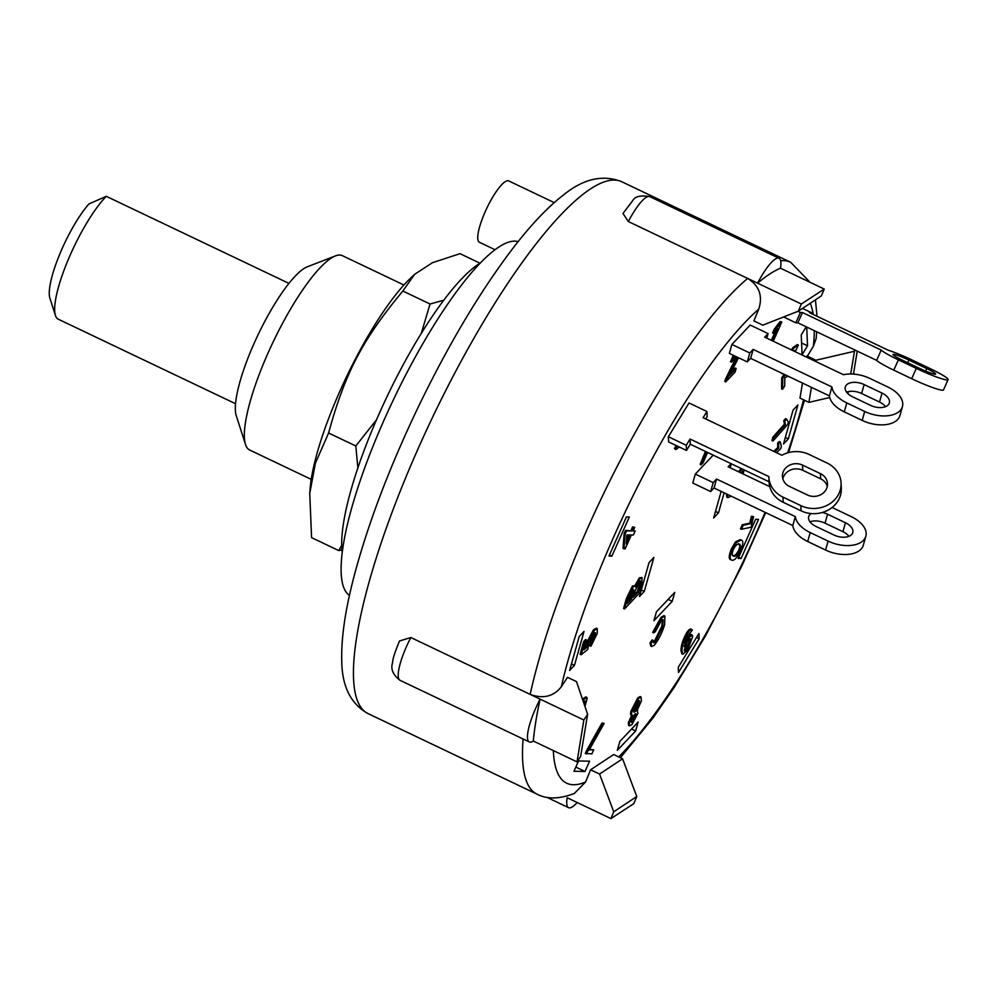 <?xml version="1.0" encoding="UTF-8"?>
<svg xmlns="http://www.w3.org/2000/svg" width="998" height="998" viewBox="0 0 998 998"><rect width="100%" height="100%" fill="white"/><g stroke="black" fill="none" stroke-linecap="round" stroke-linejoin="round"><path stroke-width="1.5" d="M288.933 283.395L106.312 196.332A71.956 16.916 -64.5 0 0 68.775 258.357A71.956 16.916 -64.5 0 0 55.451 315.493A71.956 16.916 -64.5 0 0 58.233 319.185L235.553 403.728M106.312 196.332L88.972 203.916A58.358 13.723 115.5 0 0 59.73 254.203A58.358 13.723 115.5 0 0 49.9 298.227L55.451 315.493M342.264 552.405A169.984 39.97 -64.5 0 1 387.187 396.306A169.984 39.97 -64.5 0 1 480.175 263.135M309.742 493.499L310.066 489.269A136.976 32.21 -64.5 0 1 410.852 277.868L414.594 274.338L402.83 291.029C362.486 339.619 345.021 373.015 328.604 433.007L315.38 463.234L309.742 493.499L311.576 537.635L338.784 550.597L341.715 545.207M480.05 263.21L460.028 253.667L432.421 262.711L414.594 274.338M341.965 549.823L338.784 550.597M421.281 333.407L430.038 304.003L443.748 300.236M357.87 467.962L355.812 445.981L376.508 419.784M402.83 291.029L430.038 304.003M328.604 433.007L355.812 445.981M948.1 379.614L943.509 389.906A27.196 2.807 -155.9 0 1 911.685 378.691L893.784 370.158A27.196 2.807 -155.9 0 1 876.618 360.365L881.209 350.073A27.196 2.807 -155.9 0 0 898.387 359.866L916.276 368.399A27.196 2.807 -155.9 0 0 948.1 379.614A27.196 2.807 -155.9 0 0 930.248 368.649L912.347 360.116A27.196 2.807 -155.9 0 0 888.195 350.211L809.428 312.648L811.474 312.686L811.125 313.459M926.755 368.586A13.598 1.41 -155.9 0 1 935.687 374.063A13.598 1.41 -155.9 0 1 919.769 368.462L901.88 359.929A13.598 1.41 -155.9 0 1 892.948 354.452A13.598 1.41 -155.9 0 1 908.854 360.053L926.755 368.586L925.645 371.081M783.617 316.965L795.818 322.778L797.851 322.816L876.618 360.365M797.851 322.816L802.454 312.524L881.209 350.073M795.818 322.778L800.408 312.486L802.454 312.524M802.492 308.407L811.474 312.686M797.938 311.314L800.408 312.486M902.442 406.61L899.922 415.555A27.196 15.581 -164.2 0 1 862.185 420.408L844.283 411.875A27.196 15.581 -164.2 0 1 829.4 395.907L831.92 386.962A27.196 15.581 -164.2 0 0 846.803 402.93L864.705 411.463A27.196 15.581 -164.2 0 0 902.442 406.61A27.196 15.581 -164.2 0 0 887.821 386.987L869.932 378.454A27.196 15.581 -164.2 0 0 843.485 374.724L764.718 337.162L768.098 333.594L766.801 338.16M885.513 406.66A13.598 7.784 15.8 0 0 879.525 402.044L861.623 393.511A13.598 7.784 15.8 0 0 846.603 392.202M882.045 393.1A13.598 7.784 -164.2 0 1 889.355 402.918A13.598 7.784 -164.2 0 1 870.481 405.35L852.591 396.817A13.598 7.784 -164.2 0 1 845.281 386.999A13.598 7.784 -164.2 0 1 864.143 384.567L882.045 393.1L879.525 402.044M729.376 353.379L731.896 344.447L729.363 353.392L747.265 361.925L750.633 358.344L829.4 395.907M750.633 358.344L753.166 349.412L831.92 386.962M747.265 361.925L749.785 352.98L753.166 349.412M749.785 352.98L731.896 344.447L750.197 325.061L768.098 333.594M690.292 444.222L686.487 450.447L668.598 441.914L668.373 436.725L689.019 402.955L706.921 411.488L703.116 417.7L781.871 455.25A27.196 24.164 177.5 0 1 809.054 454.439L826.955 462.972A27.196 24.164 177.5 0 1 841.089 483.144L841.314 488.334A27.196 24.164 177.5 0 1 828.452 509.928A27.196 24.164 177.5 0 1 801.095 510.826L783.205 502.293A27.196 24.164 177.5 0 1 769.071 482.134L768.847 476.944A27.196 24.164 177.5 0 1 768.834 476.582L690.067 439.033L690.292 444.222L769.059 481.772M841.089 483.144A27.196 24.164 177.5 0 1 828.228 504.726A27.196 24.164 177.5 0 1 800.87 505.637L782.981 497.104A27.196 24.164 177.5 0 1 768.847 476.944M827.292 486.338A13.598 12.088 -2.5 0 0 820.655 478.828L802.766 470.295A13.598 12.088 -2.5 0 0 782.856 478.94M820.431 473.638A13.598 12.088 177.5 0 1 827.504 483.718A13.598 12.088 177.5 0 1 821.067 494.521A13.598 12.088 177.5 0 1 807.394 494.971L789.493 486.438A13.598 12.088 177.5 0 1 782.432 476.358A13.598 12.088 177.5 0 1 788.857 465.567A13.598 12.088 177.5 0 1 802.542 465.105L820.431 473.638L820.655 478.828M706.921 411.488L707.145 416.677L705.748 418.96M686.487 450.447L686.275 445.258L690.067 439.033M668.598 441.914L668.373 436.725L686.275 445.258M640.205 585.227L638.371 591.777L633.331 597.153L635.027 591.103L639.431 581.684L640.641 581.048L640.205 585.227L639.207 584.753L639.93 581.223M633.942 594.97L637.373 591.303L639.207 584.753M637.373 591.303L638.371 591.777M633.231 593.299L631.647 598.95L627.231 603.665L632.732 589.643L633.992 590.167L633.231 593.299L632.233 592.824L633.031 589.356M627.842 601.47L630.649 598.476L632.233 592.824M630.649 598.476L631.647 598.95M627.343 599.074L633.456 586.425L635.002 585.726L635.464 586.911L640.367 578.241L642.051 577.543L641.864 583.493L639.082 593.473L624.573 608.942L627.343 599.074L626.345 598.6L632.47 585.951L633.456 586.425M632.47 585.951L635.002 585.726M634.466 586.437L639.381 577.767L640.367 578.241M639.381 577.767L642.051 577.543M626.345 598.6L623.588 608.468L624.573 608.942M633.618 711.661L638.433 702.804L639.431 703.278L635.389 711.424L633.967 712.248L633.83 709.603L637.909 701.419L639.356 700.584L639.431 703.278M638.433 702.804L638.683 700.721M634.391 710.95L635.389 711.424M631.16 721.666L635.027 714.905L636.025 715.379L632.757 721.554L631.447 722.327L631.31 720.656L634.553 714.481L635.913 713.657L636.025 715.379M635.027 714.905L635.19 713.857M631.771 721.08L632.757 721.554M632.857 715.429C631.547 716.003 631.223 714.78 631.896 711.786L638.683 698.425L641.103 697.053L641.39 700.995L636.961 710.751L637.959 713.183L632.021 724.498L629.613 725.895L629.326 722.989L632.857 715.429L631.073 715.129M629.613 725.895L628.615 725.421L628.341 722.515L629.326 722.989M628.341 722.515L631.871 714.955C630.561 715.529 630.237 714.306 630.898 711.312L631.896 711.786M630.898 711.312L637.685 697.951L638.683 698.425M637.685 697.951L640.105 696.579L641.103 697.053M636.961 710.751L637.772 710.564L636.774 710.089M684.216 650.596L686.375 648.201L687.373 648.675C685.489 651.407 684.428 651.906 684.191 650.172L687.26 641.614C689.194 638.782 690.292 638.134 690.566 639.693L687.373 648.675M684.553 651.145L684.191 650.172M686.375 648.201L690.254 638.882M689.418 633.393L690.179 633.755L687.56 635.339L684.092 646.592L687.859 638.72L692.163 635.027L692.699 636.35L687.747 650.01L682.931 654.276L682.008 651.295C681.921 646.305 683.792 640.304 687.622 633.306C690.042 629.763 691.602 628.69 692.3 630.087L689.905 633.368M684.541 642.787L686.861 638.246L691.165 634.553L692.163 635.027M682.931 654.276L681.946 653.802L681.01 650.821L682.008 651.295M681.01 650.821C680.923 645.831 682.794 639.83 686.624 632.832L687.622 633.306M690.915 629.002L692.3 630.087M686.624 632.832C689.044 629.289 690.604 628.216 691.302 629.613M626.906 534.916L630.187 534.953L626.208 543.885L626.906 534.916M626.47 540.617L628.99 534.94M625.147 548.85L624 548.825L625.147 533.98L626.544 530.849L631.984 530.924L633.58 527.343L634.728 527.368L633.131 530.948L635.152 530.973L633.356 535.003L631.335 534.978L625.147 548.85M625.147 533.98L624.149 533.506L623.014 548.351L624 548.825M624.149 533.506L625.546 530.375L626.544 530.849M625.546 530.375L631.984 530.924M630.998 530.449L632.595 526.869L633.58 527.343M632.595 526.869L634.728 527.368M633.331 530.487L635.152 530.973M662.011 617.75L664.905 616.115L664.618 624.81C661.973 633.194 658.518 640.017 654.276 645.282L651.694 646.542L651.058 643.211L653.166 640.404L653.615 642.874L655.249 642.088L662.734 626.819L663.121 619.733L661.312 620.669L655.324 631.722L653.69 632.832L662.011 617.75L661.013 617.275L663.907 615.641L664.905 616.115M651.694 646.542L650.696 646.068L650.06 642.737L651.058 643.211M650.06 642.737L652.168 639.93L653.166 640.404M653.228 642.388L655.249 642.088M654.251 641.614L661.736 626.345L662.535 619.733M661.013 617.275L652.704 632.358L653.69 632.832M726.619 379.302L725.621 378.828L724.748 381.423L725.746 381.897L737.622 357.321M725.621 378.828L731.085 367.688L732.083 368.162M731.085 367.688L736.624 356.847M735.202 356.161L733.268 360.59L731.497 362.174L734.303 355.737M733.305 355.263L730.499 361.7L731.497 362.174M738.557 357.771L729.176 375.834L736.137 368.512L735.139 372.017L725.746 381.897M730.698 372.716L735.152 368.037L736.137 368.512M586.275 753.977L602.979 723.475L604.139 723.45L589.219 749.922L593.723 749.835L591.939 753.864L585.277 753.502L586.724 750.246L587.71 750.721M586.724 750.246L601.981 723.001L602.979 723.475M601.981 723.001L604.139 723.45M589.569 749.423L593.723 749.835M794.246 351.246L794.682 350.485L793.622 350.947M792.462 350.398L793.797 348.115L798.35 345.021L795.244 351.72M791.476 349.924L792.811 347.641L793.797 348.115M792.811 347.641L797.352 344.547L798.35 345.021M781.234 372.94L782.282 373.838M773.737 451.37L777.729 447.553L778.714 448.027L778.677 443.511L780.311 441.939L781.372 446.393L780.648 448.726L776.506 452.693M777.729 447.553L777.679 443.037L778.677 443.511M777.679 443.037L779.326 441.465L780.311 441.939M774.722 451.844L778.714 448.027M750.758 523.626L752.367 516.789L753.515 516.54L751.195 527.181L741.477 529.289L743.186 525.272L750.758 523.626L749.76 523.152L751.369 516.315L752.367 516.789M751.369 516.315L753.515 516.54M743.186 525.272L742.188 524.798L740.479 528.815L741.477 529.289M742.188 524.798L749.76 523.152M785.401 424.637L784.79 421.081L786.536 419.098L788.358 422.154L787.796 424.337L772.951 441.054L773.837 437.66L785.401 424.637L784.403 424.162L783.792 420.607L784.79 421.081M783.792 420.607L785.551 418.624L786.536 419.098M773.837 437.66L772.851 437.186L771.965 440.58L772.951 441.054M772.851 437.186L784.403 424.162M772.302 340.78L777.617 328.816L773.537 333.394L775.159 329.752L781.796 321.992L773.25 341.229M775.159 329.752L774.174 329.278L772.552 332.92L773.537 333.394M774.174 329.278L780.062 321.531L781.047 322.005M780.062 321.531L781.796 321.992M771.317 340.306L775.047 331.885M679.301 447.017L675.821 449.599L677.168 445.994M675.821 449.599L674.461 448.501L675.459 448.975M674.461 448.501L676.17 445.52M788.058 376.184L784.815 377.718L784.678 386.001L782.544 389.357L781.546 388.883L781.746 377.706L782.744 378.18L785.314 374.874M781.746 377.706L784.316 374.4M782.544 389.357L782.744 378.18M595.507 635.389L595.394 632.657L593.585 633.668L588.957 642.487L587.81 649.386L581.135 654.763L584.603 642.088L586.5 640.017L583.805 649.86L587.173 647.128L587.51 643.398L594.421 630.337L597.291 628.665L597.191 633.568L590.878 646.317L595.507 635.389L594.509 634.915L594.746 632.707M584.603 642.088L583.605 641.614L580.137 654.289L581.135 654.763M583.605 641.614L585.514 639.543L586.5 640.017M584.254 648.213L586.188 646.654L587.173 647.128M586.188 646.654L586.525 642.924L587.51 643.398M586.525 642.924L593.423 629.863L594.421 630.337M593.423 629.863L596.293 628.191L597.266 628.653M596.28 628.191L597.278 628.665M591.614 643.086L590.616 642.612L589.88 645.843L590.878 646.317M590.616 642.612L594.509 634.915M707.52 452.443L703.141 462.76L701.157 464.819L706.447 451.919M705.449 451.445L700.159 464.344L701.157 464.819M583.93 703.428L584.329 701.22M584.379 701.182L585.327 701.631L584.516 705.149M583.443 701.993L585.065 701.033L585.327 701.631M582.907 700.421L586.774 697.377L587.211 698.375L584.94 706.372M582.495 699.211L585.789 696.903L586.774 697.377M732.819 555.711L733.717 556.136C731.883 555.811 731.771 553.566 733.38 549.387C735.563 545.345 737.534 543.573 739.293 544.072L739.967 544.259M732.719 555.661C734.453 556.21 736.424 554.414 738.645 550.31L740.029 545.993L741.027 546.467L739.643 550.784C737.422 554.888 735.451 556.684 733.717 556.136L733.231 556.023M740.029 545.993L738.295 543.598M739.293 544.072L741.027 546.467M738.645 550.31L739.643 550.784M731.858 560.165C729.501 559.716 729.7 556.048 732.457 549.174L736.462 542.351L741.14 540.055C743.498 540.517 743.298 544.172 740.541 551.046C737.035 557.857 734.141 560.888 731.858 560.165L730.486 559.529M730.86 559.691C728.503 559.242 728.702 555.574 731.472 548.7L732.457 549.174M731.472 548.7L735.464 541.877L736.462 542.351M735.464 541.877L740.154 539.581L741.514 540.217L740.154 539.581M740.903 472.902L742.674 470.994L742.001 473.426M731.06 496.106L727.816 497.628L727.392 494.347M727.816 497.628L726.818 497.154L726.394 493.873M739.343 472.154L742.263 468.998M738.345 471.68L741.265 468.524M744.159 469.908L743.048 473.925M811.424 387.324L808.929 402.356L799.984 398.09L802.479 383.057M806.758 357.209L813.432 346.131L816.127 338.596M753.877 320.894L758.742 309.118C762.971 295.919 759.266 285.678 747.639 278.417L801.332 304.016L824.223 289.058L821.404 295.882L798.388 311.139L762.834 325.161L753.877 320.894M410.852 637.522A37.4 8.795 -64.5 0 0 400.061 680.324C392.963 674.885 390.48 668.984 392.588 662.622C392.551 659.416 394.859 652.205 399.499 640.978L410.852 637.522L530.163 694.408C543.149 699.087 553.528 696.554 561.3 686.811L567.538 677.33L576.482 681.597L587.622 714.269L580.649 756.397L577.031 761.886L583.855 720.007L587.622 714.269M574.324 793.472L585.564 782.008L590.616 769.782L613.645 754.525L622.59 758.792L599.573 774.049L613.733 811.786L636.749 796.529L622.59 758.792M731.896 344.447L750.197 325.061M668.373 436.725L689.019 402.955M699.149 638.708L678.503 672.477L678.278 667.288L698.924 633.505L699.149 638.708L696.517 637.448M672.228 601.332L653.915 620.719L656.435 611.774L674.748 592.4L672.228 601.332L668.136 599.386M639.469 596.53L649.062 562.548L653.877 557.445L644.284 591.427L639.469 596.53M797.901 404.939L788.32 438.92L783.505 444.023L793.086 410.041L797.901 404.939M806.721 327.045L807.532 345.832L802.093 354.714L801.244 334.991L806.234 326.82M695.307 474.087L692.774 483.032L695.307 474.087L713.196 455.138L695.307 474.087L713.196 482.62L716.576 479.052L795.331 516.602A27.196 15.581 -164.2 0 0 810.214 532.57L828.115 541.103A27.196 15.581 -164.2 0 0 865.852 536.25A27.196 15.581 -164.2 0 0 851.232 516.627L833.342 508.094A27.196 15.581 -164.2 0 0 832.07 507.508M724.136 492.8L718.473 512.872L713.645 517.974L721.155 491.378M758.542 519.359L741.09 558.481L738.183 558.431L755.636 519.309L758.542 519.359M635.626 730.985L617.325 750.359L619.845 741.427L638.159 722.041L635.626 730.985L631.547 729.039M608.98 556.061L626.432 516.939L629.339 517.001L611.886 556.111L608.98 556.061M569.621 670.481L579.202 636.499L584.03 631.41L574.436 665.379L569.621 670.481M585.003 771.466L573.95 771.267L578.541 760.975L589.606 761.175L585.003 771.466L575.821 767.088M644.284 591.427L641.302 590.005M788.32 438.92L785.339 437.498M807.532 345.832L801.594 343M718.473 512.872L715.491 511.463M741.09 558.481L738.67 557.321M611.886 556.111L609.466 554.963M574.436 665.379L571.455 663.957M780.473 268.2A294.647 69.286 115.5 0 0 757.582 283.158L628.328 221.531L622.989 213.46L632.72 200.635C634.953 196.394 640.654 195.059 649.823 196.643L779.076 258.27A37.4 8.795 -64.5 0 1 780.473 268.2L824.223 289.058M747.639 278.417A294.647 69.286 115.5 0 0 530.163 694.408L583.855 720.007M636.749 796.529L633.805 803.64L610.913 818.597L613.733 811.786M590.616 769.782L599.573 774.049M577.168 802.517A37.4 8.795 -64.5 0 1 568.561 807.669A37.4 8.795 -64.5 0 1 567.163 797.739L610.913 818.597M850.72 373.976L854.475 351.259L815.902 360.241L815.703 361.476M808.929 402.356L829.712 397.528M847.527 393.287L847.764 391.802M848.687 391.59L847.552 393.312M857.22 351.121L853.49 374.088M854.475 351.259L855.199 350.161M806.958 355.974L815.902 360.241M798.388 311.139L801.332 304.016M530.163 694.408L540.105 699.149A294.647 69.286 115.5 0 0 533.294 741.027L577.031 761.886M757.582 283.158A37.4 8.795 -64.5 0 1 779.076 258.27M533.294 741.027A37.4 8.795 -64.5 0 1 529.314 741.951A37.4 8.795 -64.5 0 1 540.105 699.149M554.214 202.606L508.681 180.9A33.994 7.996 115.5 0 0 486.837 208.158A33.994 7.996 115.5 0 0 479.414 242.277L495.02 249.712M518.112 241.666A196.057 46.095 115.5 0 0 393.586 399.362A196.057 46.095 115.5 0 0 349.462 595.394M311.239 479.364L249.675 450.011A107.659 25.312 -64.5 0 1 245.52 444.484A107.659 25.312 -64.5 0 1 273.153 341.94A107.659 25.312 -64.5 0 1 335.428 255.912A107.659 25.312 -64.5 0 1 342.339 255.65L403.903 285.004M335.428 255.912L307.247 266.828A84.992 19.985 115.5 0 0 258.083 334.754A84.992 19.985 115.5 0 0 236.264 415.717L245.52 444.484M731.347 463.796L730.212 467.8M731.085 463.671L728.128 466.815L769.745 486.65M822.364 512.461A13.598 7.784 -164.2 0 1 827.554 514.22L845.456 522.752A13.598 7.784 -164.2 0 1 852.766 532.558A13.598 7.784 -164.2 0 1 833.891 534.99L816.002 526.457A13.598 7.784 -164.2 0 1 808.692 516.64A13.598 7.784 -164.2 0 1 811.212 513.558M692.774 483.032L710.676 491.565L713.196 482.62M710.676 491.565L714.044 487.985L716.576 479.052M714.044 487.985L792.811 525.547L795.331 516.602M865.852 536.25L863.32 545.195A27.196 15.581 -164.2 0 1 825.583 550.048L807.694 541.515A27.196 15.581 -164.2 0 1 792.811 525.547M848.911 536.3A13.598 7.784 15.8 0 0 842.936 531.684L825.034 523.152A13.598 7.784 15.8 0 0 810.014 521.842M893.784 370.158L898.387 359.866M907.681 362.698L908.854 360.053M911.685 378.691L916.276 368.399M844.283 411.875L846.803 402.93M861.623 393.511L864.143 384.567M862.185 420.408L864.705 411.463M783.205 502.293L782.981 497.104M802.766 470.295L802.542 465.105M801.095 510.826L800.87 505.637M639.805 582.458L640.803 582.932M686.861 638.246L687.859 638.72M661.736 626.345L662.734 626.819M597.889 731.359L598.875 731.833M783.193 375.635L784.191 376.109M810.251 303.267A271.98 63.959 -64.5 0 1 813.22 314.457M814.268 330.65A271.98 63.959 -64.5 0 1 813.432 346.131M561.3 686.811A271.98 63.959 -64.5 0 1 758.742 309.118M585.564 782.008A271.98 63.959 -64.5 0 1 553.341 750.583M803.527 399.786A271.98 63.959 -64.5 0 1 787.634 452.855M765.092 512.323A271.98 63.959 -64.5 0 1 618.698 756.946M628.328 221.531A37.4 8.795 -64.5 0 1 649.823 196.643M810.039 282.297L790.69 262.274A294.647 69.286 115.5 0 0 780.661 260.715M523.114 738.994A294.647 69.286 115.5 0 0 537.074 794.196L368.05 713.607A294.647 69.286 -64.5 0 1 432.321 417.825A294.647 69.286 -64.5 0 1 621.667 181.686L790.69 262.274M807.694 541.515L810.214 532.57M825.583 550.048L828.115 541.103M842.936 531.684L845.456 522.752M825.034 523.152L827.554 514.22M816.127 338.646L816.676 331.785M817 316.266L815.453 299.824M574.411 793.447C559.429 799.149 546.979 799.398 537.074 794.196M400.061 680.324L529.314 741.951M546.854 797.315L568.561 807.669M368.05 713.607C350.647 703.914 341.877 686.125 341.74 660.252C341.229 637.722 345.271 610.003 353.853 577.106C367.376 525.697 388.359 470.021 416.802 410.091C446.418 348.352 477.393 295.832 509.704 252.531C528.666 227.245 546.567 208.071 563.433 194.997C583.393 178.754 602.804 174.313 621.667 181.686M804.488 400.248L788.545 452.593M765.691 512.61L741.888 565.878L705.386 636.088L674.161 687.46L652.929 718.111L620.382 757.744"/></g></svg>
